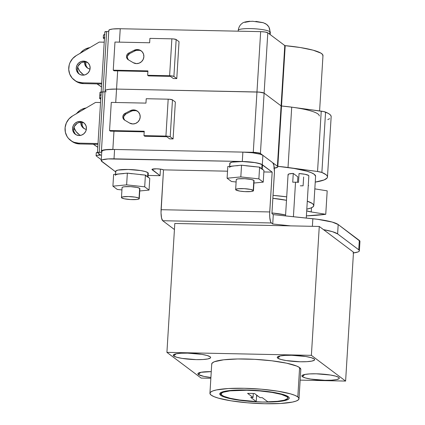<?xml version="1.0" encoding="UTF-8"?>
<svg xmlns="http://www.w3.org/2000/svg" width="425" height="425" viewBox="0 0 425 425"><rect width="100%" height="100%" fill="white"/><g stroke="black" fill="none" stroke-linecap="round" stroke-linejoin="round"><path stroke-width="0.64" d="M173.735 356.001L176.077 353.807L173.735 356.001L173.241 355.38L173.469 354.79L176.014 353.823L180.986 353.244L187.622 353.138L201.758 354.354L207.102 355.486L210.136 356.756A18.742 3.06 3.5 0 1 210.412 357A18.742 3.06 3.5 0 1 195.548 359.603A18.742 3.06 3.5 0 1 173.735 356.001A18.742 3.06 3.5 0 1 173.517 354.748A18.742 3.06 3.5 0 1 191.409 353.281A18.742 3.06 3.5 0 1 210.136 356.756L210.63 357.382L210.402 357.967L207.857 358.939L202.884 359.518L196.249 359.619L182.113 358.402L176.768 357.271L173.735 356.001M277.748 358.153L280.096 355.959L277.748 358.153L277.259 357.531L277.483 356.942L280.033 355.975L285.005 355.396L291.64 355.289L305.777 356.506L311.121 357.638L314.155 358.907A18.742 3.06 3.5 0 1 314.431 359.157A18.742 3.06 3.5 0 1 299.567 361.755A18.742 3.06 3.5 0 1 277.748 358.153A18.742 3.06 3.5 0 1 277.536 356.899A18.742 3.06 3.5 0 1 295.428 355.433A18.742 3.06 3.5 0 1 314.155 358.907L314.649 359.534L314.42 360.118L311.876 361.091L306.903 361.67L300.263 361.771L286.131 360.559L280.787 359.422L277.748 358.153M302.393 376.672L304.736 374.478L302.393 376.672L301.899 376.045L302.127 375.461L304.672 374.494L309.644 373.91L316.28 373.809L330.416 375.025L335.761 376.157L338.799 377.427A18.742 3.06 3.5 0 1 339.07 377.671A18.742 3.06 3.5 0 1 324.211 380.274A18.742 3.06 3.5 0 1 302.393 376.672A18.742 3.06 3.5 0 1 302.175 375.413A18.742 3.06 3.5 0 1 320.067 373.952A18.742 3.06 3.5 0 1 338.799 377.427L339.288 378.053L339.06 378.638L336.515 379.605L331.543 380.189L324.907 380.29L310.771 379.073L305.426 377.942L302.393 376.672M198.374 374.521L200.722 372.327L198.374 374.521L197.88 373.894L198.108 373.309L200.658 372.337L211.257 371.641A18.742 3.06 3.5 0 0 198.162 373.262A18.742 3.06 3.5 0 0 198.374 374.521A18.742 3.06 3.5 0 0 210.901 377.48L203.835 376.385L198.374 374.521M306.266 218.052L308.848 175.854A10.413 1.7 -176.5 0 0 299.051 173.554L298.515 182.341A10.413 1.7 -176.5 0 0 295.524 182.203L293.415 216.713L295.524 182.203A10.413 1.7 -176.5 0 0 292.735 182.219L293.271 173.432L297.861 176.885L297.532 182.282L297.861 176.885L293.271 173.432A10.413 1.7 -176.5 0 0 288.065 174.579L285.536 215.895M139.772 188.881L139.644 188.307A8.925 1.456 -176.5 0 0 129.992 186.617A8.925 1.456 -176.5 0 0 122.071 187.584L121.46 197.54A8.925 1.456 3.5 0 1 129.381 196.578A8.925 1.456 3.5 0 1 139.039 198.268L139.644 188.307L137.047 187.42L130.656 186.649L124.456 186.745L122.628 187.122L122.076 187.648M139.278 198.629L139.889 188.673A8.925 1.456 -176.5 0 0 139.644 188.307L139.039 198.268A8.925 1.456 3.5 0 1 139.278 198.629A8.925 1.456 3.5 0 1 131.357 199.596A8.925 1.456 3.5 0 1 121.699 197.907L124.302 198.794L130.693 199.564L136.893 199.468L138.72 199.091L139.273 198.565L138.47 197.96L135.049 197.12L128.318 196.541L122.788 196.871L121.577 197.333L121.699 197.907A8.925 1.456 3.5 0 1 121.46 197.54M236.263 179.706L236.815 179.18L238.643 178.803L244.843 178.707L251.233 179.477L253.837 180.365A8.925 1.456 -176.5 0 0 244.178 178.675A8.925 1.456 -176.5 0 0 236.258 179.642L235.652 189.598A8.925 1.456 3.5 0 1 243.567 188.636A8.925 1.456 3.5 0 1 253.226 190.326L253.959 180.944M253.465 190.692L254.076 180.731A8.925 1.456 -176.5 0 0 253.837 180.365L253.226 190.326A8.925 1.456 3.5 0 1 253.465 190.692A8.925 1.456 3.5 0 1 245.549 191.654A8.925 1.456 3.5 0 1 235.891 189.964L239.881 191.112L244.88 191.622L251.079 191.526L252.907 191.149L253.459 190.623L250.623 189.438L244.232 188.668L238.032 188.764L235.763 189.391L235.891 189.964A8.925 1.456 3.5 0 1 235.652 189.598M115.366 175.408A16.363 2.672 3.5 0 1 120.488 173.793L117.794 174.176M148.267 173.182L147.836 172.635L147.587 176.736L147.836 172.635A16.363 2.672 -176.5 0 0 130.13 169.538A16.363 2.672 -176.5 0 0 115.616 171.312L115.435 174.277M229.553 167.471A16.363 2.672 3.5 0 1 234.674 165.851L238.133 165.649M262.257 165.755L262.453 165.24L262.023 164.698L261.773 168.799L262.023 164.698A16.363 2.672 -176.5 0 0 244.322 161.601A16.363 2.672 -176.5 0 0 229.803 163.37L229.622 166.334M286.832 396.679L286.88 395.888L286.832 396.679A33.315 5.44 3.5 0 1 287.73 398.039A33.315 5.44 3.5 0 1 267.793 401.795L262.305 397.672L259.994 397.625L254.517 393.507L247.584 393.364L253.061 397.481L250.75 397.433L256.238 401.556A33.315 5.44 3.5 0 1 222.11 395.34A33.315 5.44 3.5 0 1 221.218 393.975A33.315 5.44 3.5 0 1 250.777 390.368A33.315 5.44 3.5 0 1 286.832 396.679L287.672 397.662L287.507 398.602L284.229 400.212L277.382 401.322L267.793 401.795L262.305 397.672L259.994 397.625L254.517 393.507L247.584 393.364L253.061 397.481L253.305 393.481L253.061 397.481L250.75 397.433L256.238 401.556L239.45 399.978L230.238 398.299L223.927 396.344L222.11 395.34L221.239 394.225L221.643 393.183L223.306 392.248L230.122 390.846L246.808 390.246L259.776 390.942L271.936 392.408L281.435 394.421L286.832 396.679M256.583 395.941A34.802 5.684 -176.5 0 0 257.837 395.999L256.583 395.941M220.665 395.308L220.835 392.583L220.665 395.308L222.881 396.493L230.812 398.772L248.933 401.301L262.48 402.023L274.81 401.837L284.038 400.759L287.029 399.93L288.772 398.958L289.191 397.869L288.277 396.706A34.802 5.684 3.5 0 1 289.212 398.135A34.802 5.684 3.5 0 1 258.331 401.896A34.802 5.684 3.5 0 1 220.665 395.308A34.802 5.684 3.5 0 1 219.736 393.885A34.802 5.684 3.5 0 1 250.612 390.118A34.802 5.684 3.5 0 1 288.277 396.706L282.641 394.352L272.712 392.248L260.01 390.713L246.463 389.991L234.138 390.182L224.905 391.255L221.914 392.084L220.177 393.056L219.757 394.145L220.665 395.308M299.009 398.73L300.804 369.437A44.62 7.289 -176.5 0 0 299.604 367.609L297.813 396.902A44.62 7.289 3.5 0 1 299.009 398.73A44.62 7.289 3.5 0 1 259.42 403.559A44.62 7.289 3.5 0 1 211.135 395.112L209.961 393.624L210.502 392.227L212.734 390.973L216.564 389.916L228.4 388.535L244.205 388.291L261.572 389.22L277.86 391.186L290.583 393.885L294.977 395.383L297.813 396.902L299.604 367.609A44.62 7.289 -176.5 0 0 251.318 359.162A44.62 7.289 -176.5 0 0 211.724 363.991L209.934 393.284A44.62 7.289 3.5 0 1 249.523 388.455A44.62 7.289 3.5 0 1 297.813 396.902L298.982 398.395L298.446 399.787L296.214 401.041L292.379 402.098L280.543 403.479L264.738 403.723L247.371 402.794L231.088 400.828L218.36 398.129L213.966 396.631L211.135 395.112A44.62 7.289 3.5 0 1 209.934 393.284M285.595 214.954A29.75 4.861 -176.5 0 0 271.963 212.962A29.75 4.861 3.5 0 1 285.595 214.954M359.938 241.203L338.188 224.538L332.201 222.062L317.369 219.263L273.291 214.62L271.926 213.594L274.433 171.897L273.865 165.229L272.744 162.732A9.52 2.258 -88.8 0 1 274.359 173.756L271.926 213.594L273.291 214.62L272.723 223.996L290.721 225.872L174.803 223.47L166.919 352.362L201.142 378.08L210.853 378.282L201.142 378.08L166.919 352.362L174.803 223.47L319.271 226.461L290.721 225.872L272.723 223.996L273.291 214.62L312.853 218.737L312.391 226.318L312.853 218.737A35.695 5.828 -176.5 0 1 338.188 224.538L337.615 233.909L338.188 224.538L359.311 240.412L358.743 249.788L359.311 240.412A23.8 3.889 -176.5 0 1 359.954 241.384L359.38 250.761A23.8 3.889 3.5 0 1 353.446 252.944M288.341 175.01L288.102 174.452L288.915 173.974L293.271 173.432L292.735 182.219A10.413 1.7 3.5 0 1 295.524 182.203A10.413 1.7 3.5 0 1 298.515 182.341L299.051 173.554L305.134 174.308L308.571 175.424L308.81 175.982M101.219 160.698A16.66 2.72 3.5 0 1 114.012 158.833L114.585 149.457A16.66 2.72 -176.5 0 0 101.793 151.321L101.219 160.698A16.66 2.72 3.5 0 0 101.665 161.378L115.584 171.838L101.23 160.82L102.26 159.832L108.115 158.923L242.298 161.484L254.862 162.568L261.253 164.135L272.17 172.109L263.856 171.939L272.17 172.109L269.663 213.807L269.785 217.43L270.555 221.622L271.352 222.966L272.723 223.996L271.352 222.966A9.52 2.258 -88.8 0 1 269.732 211.947L161.064 209.7L161.022 212.712L163.503 169.862L160.751 169.161L156.522 168.815L152.028 169.341L160.05 175.69L148.144 175.445L160.05 175.69L160.453 169.118L160.05 175.69L152.107 169.724A5.95 0.972 3.5 0 1 151.948 169.479A5.95 0.972 3.5 0 1 156.522 168.815A5.95 0.972 3.5 0 1 163.503 169.862L227.529 171.185L163.503 169.862L161.064 209.7L269.732 211.947L272.17 172.109L262.315 164.703L262.889 155.327L260.19 154.201L252.508 152.782L242.872 152.113L114.585 149.457L106.245 149.759L102.834 150.461L101.803 151.449M260.259 168.056L261.773 168.799A16.363 2.672 3.5 0 1 262.214 169.469L262.464 165.367A16.363 2.672 -176.5 0 0 262.023 164.698L259.372 163.588L254.708 162.6L242.367 161.537L232.236 162.132L230.01 162.982L229.813 163.492L230.244 164.039M123.946 173.591L113.629 174.447L112.912 186.166L126.634 184.859L112.912 186.166L117.263 189.433L121.927 189.938L117.263 189.433L112.912 186.166L113.629 174.447L127.346 173.145L145.414 175.105L147.587 176.736A16.363 2.672 3.5 0 1 148.028 177.406L148.277 173.31A16.363 2.672 -176.5 0 0 147.836 172.635L145.185 171.53L140.521 170.542L128.18 169.479L118.049 170.074L115.823 170.924L115.627 171.434L116.057 171.982M272.744 162.732L262.889 155.327A16.66 2.72 -176.5 0 0 242.872 152.113L114.585 149.457L114.012 158.833L242.298 161.484L242.872 152.113L242.298 161.484A16.66 2.72 3.5 0 1 262.315 164.703L262.889 155.327L272.744 162.732M285.621 214.96L271.963 212.962L285.621 214.96M353.021 252.997L357.887 251.993L359.077 251.324L359.364 250.58L358.743 249.788L337.615 233.909L332.472 231.683L323.515 229.649L319.271 226.461L311.387 355.348L166.919 352.362L311.387 355.348L345.61 381.071L311.387 355.348L319.271 226.461L353.494 252.179L345.61 381.071L300.151 380.125L345.61 381.071L353.494 252.179L323.515 229.649A35.695 5.828 3.5 0 1 337.615 233.909L358.743 249.788A23.8 3.889 3.5 0 1 359.38 250.761M162.711 220.718L161.564 218.099L161.032 213.063A9.52 2.258 91.2 0 0 162.711 220.718L271.352 222.966L162.711 220.718L174.431 229.527L162.711 220.718M152.139 169.256L152.107 169.724L152.139 169.256M211.756 364.331L212.293 362.934L214.524 361.68L223.651 359.8L237.74 358.971L254.649 359.322L271.809 360.798L286.599 363.173L296.767 366.09L299.604 367.609L300.799 369.463M257.492 395.739L256.594 395.696L256.238 401.556L256.594 395.696A33.315 5.44 3.5 0 0 257.492 395.739M231.45 181.491L236.114 181.996L231.45 181.491L227.099 178.224L227.816 166.504L234.674 165.851L227.816 166.504L227.099 178.224L231.45 181.491M246.362 165.819L259.601 167.163L241.538 165.203L240.821 176.917L258.883 178.883L259.601 167.163L263.946 170.43L259.601 167.163L258.883 178.883L263.229 182.15L263.946 170.43L263.229 182.15L253.932 183.032L263.229 182.15L258.883 178.883L240.821 176.917L227.099 178.224L240.821 176.917L241.538 165.203L234.674 165.851L241.538 165.203L254.458 166.701M231.986 166.233L234.674 165.851M261.773 168.799L262.209 169.517M140.271 174.643L145.414 175.105L144.697 186.825L126.634 184.859L144.697 186.825L149.042 190.087L139.745 190.974L149.042 190.087L149.759 178.373L149.042 190.087L144.697 186.825L145.414 175.105L147.587 176.736L146.072 175.992M120.488 173.793L127.346 173.145L126.634 184.859L127.346 173.145L132.17 173.761M148.022 177.459L147.587 176.736L149.759 178.373L147.587 176.736M300.316 185.805A10.413 1.7 3.5 0 0 303.105 185.789L303.641 177.002M327.192 190.852L314.829 188.865L327.192 190.852L325.757 214.285L327.192 190.852M306.707 210.853A11.9 1.944 3.5 0 0 311.217 211.947L311.472 207.772L311.217 211.947L325.757 214.285A77.345 12.633 3.5 0 1 306.398 215.873L325.757 214.285L311.217 211.947L306.691 210.843M308.656 185.629A47.595 7.772 3.5 0 1 308.247 185.72M306.813 209.164L311.105 207.931L313.31 206.598L313.751 205.116L312.418 203.548L307.302 201.179A47.595 7.772 3.5 0 1 313.804 205.578A47.595 7.772 3.5 0 1 307.222 209.063A11.9 1.944 3.5 0 0 306.813 209.164M286.7 196.855L273.041 195.367A47.595 7.772 3.5 0 1 286.7 196.855M286.493 200.308A29.75 4.861 -176.5 0 0 272.861 198.316L286.519 200.313M313.804 205.578L315.594 176.285A47.595 7.772 -176.5 0 0 277.828 166.334L293.032 168.236L306.611 171.116L311.297 172.709L314.319 174.335L315.594 176.311M137.939 111.552A7.14 6.837 -53.1 0 0 134.502 110.521A7.14 6.837 -53.1 0 0 131.134 111.308L130.31 110.691A7.14 6.837 126.9 0 1 133.678 109.905L134.502 110.521L133.678 109.905A7.14 6.837 126.9 0 1 137.541 111.228A7.14 6.837 126.9 0 1 139.745 119.159A7.14 6.837 126.9 0 1 132.818 123.962L135.506 123.484L137.849 122.007L139.49 119.754L140.186 117.077L139.82 114.373L138.454 112.062L136.303 110.495L133.678 109.905L130.31 110.691L125.014 113.411L123.494 114.782L122.846 116.716L123.255 118.676L124.605 120.105L129.556 123.037L132.818 123.962A7.14 6.837 126.9 0 1 129.556 123.037L124.605 120.105A3.868 3.703 126.9 0 1 125.014 113.411L130.31 110.691L131.134 111.308L132.775 110.702L135.846 110.681M84.315 123.223A7.14 6.837 -53.1 0 0 81.026 122.283L79.932 121.46A7.14 6.837 126.9 0 1 83.789 122.782A7.14 6.837 126.9 0 1 85.993 130.714A7.14 6.837 126.9 0 1 79.071 135.522L81.759 135.038L84.102 133.562L85.744 131.314L86.434 128.632L86.073 125.933L84.708 123.622L82.551 122.049L79.932 121.46L77.244 121.938L74.901 123.415L73.259 125.667L72.569 128.345L72.93 131.049L74.295 133.36L76.452 134.932L79.071 135.522A7.14 6.837 126.9 0 1 75.214 134.199A7.14 6.837 126.9 0 1 73.01 126.262A7.14 6.837 126.9 0 1 79.932 121.46L81.026 122.283A7.14 6.837 -53.1 0 0 74.237 126.756A7.14 6.837 -53.1 0 0 75.783 134.582M86.349 129.37A7.14 6.837 126.9 0 1 83.459 128.137A7.14 6.837 126.9 0 1 80.814 122.283L81.175 124.987L82.54 127.298L84.697 128.871L86.349 129.37M83.635 128.122L82.269 125.811L81.993 122.373A7.14 6.837 -53.1 0 0 84.028 128.52M108.821 30.51L109.74 29.628L112.784 29.001L120.233 28.735L260.658 31.641L256.966 91.986L116.546 89.08L117.656 70.869L116.546 89.08A14.875 2.428 -176.5 0 0 105.118 90.743A14.875 2.428 3.5 0 1 116.546 89.08L259.282 92.108L264.116 93.133L281.09 105.889A14.875 2.428 3.5 0 1 281.488 106.5A14.875 2.428 -176.5 0 0 281.09 105.889L277.397 166.233L260.424 153.478L264.116 93.133A5.95 0.972 -176.5 0 0 256.966 91.986L116.546 89.08L109.092 89.346L106.053 89.973L105.129 90.854L106.053 89.973L109.092 89.346L116.546 89.08L115.722 102.494L116.546 89.08L256.966 91.986L253.273 152.325L112.853 149.425L113.964 131.213L112.853 149.425L253.273 152.325A5.95 0.972 3.5 0 1 260.424 153.478L264.116 93.133L281.09 105.889L277.397 166.233A14.875 2.428 3.5 0 1 277.796 166.839A14.875 2.428 3.5 0 1 274.3 168.178M173.092 138.938L175.35 102.027L173.092 138.938L170.212 136.776L172.47 99.864L175.35 102.027L172.47 99.864A3.57 0.584 -176.5 0 0 168.183 99.179L165.925 136.085A3.57 0.584 3.5 0 1 170.212 136.776L172.47 99.864L169.575 99.253L168.183 99.179L165.925 136.085L143.969 135.633L144.234 131.24L109.565 130.523L110.383 131.139L144.197 131.84L110.383 131.139L109.565 130.523L111.281 102.398L109.565 130.523L144.234 131.24L143.969 135.633L167.317 136.159L170.212 136.776L173.092 138.938L169.623 138.863L173.092 138.938M101.24 92.358L102.956 91.901L99.264 152.246L101.734 152.219L97.49 152.532L100.842 155.178L98.961 155.199L99.046 153.829L98.961 155.199L100.842 155.178L97.548 152.702A2.975 0.483 3.5 0 1 97.468 152.58A2.975 0.483 3.5 0 1 99.264 152.246L102.956 91.901L105.049 91.88L102.956 91.901A2.975 0.483 -176.5 0 0 101.161 92.236A2.975 0.483 3.5 0 1 102.956 91.901L105.049 91.88L102.956 91.901L106.643 31.556L108.742 31.535L106.643 31.556A2.975 0.483 -176.5 0 0 104.853 31.891L101.161 92.236A2.975 0.483 3.5 0 0 101.24 92.358L102.956 91.901L106.643 31.556L104.933 32.013M96.22 155.927A4.76 0.776 3.5 0 1 96.093 155.736A4.76 0.776 3.5 0 1 98.961 155.199L96.597 155.423L96.22 155.927L101.277 159.726L96.22 155.927M97.484 152.363A4.76 0.776 -176.5 0 0 96.273 152.803L96.093 155.736M106.202 91.864L105.517 91.348A14.875 2.428 3.5 0 1 105.118 90.743L108.811 30.398A14.875 2.428 -176.5 0 1 120.233 28.735L119.414 42.149L120.233 28.735L260.658 31.641L253.273 152.325L257.762 152.713L260.424 153.478L277.397 166.233L277.791 166.727L277.61 167.195L273.822 168.236M101.772 151.651A14.875 2.428 3.5 0 1 101.426 151.087A14.875 2.428 3.5 0 1 112.853 149.425L103.642 149.967L101.618 150.732L101.437 151.199L101.83 151.693M100.996 94.95A4.76 0.776 -176.5 0 0 99.785 95.391A4.76 0.776 3.5 0 1 100.996 94.95M101.097 97.851L99.636 98.239L100.73 99.264L99.732 98.515A4.76 0.776 3.5 0 1 99.604 98.318A4.76 0.776 3.5 0 1 100.815 97.877M99.912 95.582L99.817 95.306L101.277 94.918L99.817 95.306L99.912 95.582A4.76 0.776 3.5 0 1 99.785 95.391L99.604 98.318M277.796 166.839L285.18 46.155A14.875 2.428 -176.5 0 0 284.782 45.544L281.297 106.85L281.478 106.383L281.09 105.889L264.116 93.133L267.803 32.789L284.782 45.544L285.17 46.038L284.989 46.506M97.766 152.336L96.778 152.49L96.401 153M97.798 147.209L93.426 144.245L97.798 147.209M73.966 127.489A14.875 14.243 126.9 0 0 78.811 134.321A14.875 14.243 126.9 0 0 79.353 134.709L76.043 131.537L73.945 127.42M76.341 113.895L79.762 110.558L81.807 109.331L86.307 107.929M97.793 147.284L93.303 144.24L97.793 147.284M78.811 134.321L79.905 135.145A14.875 14.243 -53.1 0 0 80.309 135.432L79.873 135.118M76.596 113.565A14.875 14.243 126.9 0 1 86.158 107.95M70.566 140.383A14.875 14.243 126.9 0 0 78.604 143.135L79.698 143.958L97.973 144.335L79.698 143.958L78.604 143.135L98.021 143.538L78.604 143.135L74.062 142.285L71.979 141.312L68.441 138.396L67.081 136.531L65.365 132.228L65.11 127.537L66.343 122.942L68.94 118.926L72.627 115.897L95.561 102.425L100.528 102.526L95.561 102.425L72.627 115.897A14.875 14.243 126.9 0 0 70.566 140.383L71.66 141.201A14.875 14.243 -53.1 0 0 79.698 143.958L75.161 143.108L71.634 141.18M81.026 122.283L78.338 122.761L77.1 123.388L74.354 126.491L73.711 130.544L74.024 131.872L75.39 134.183M144.787 136.25L166.749 136.707L169.623 138.863L166.749 136.707L144.787 136.25L143.969 135.633L144.787 136.25M123.866 116.328L125.832 114.033L131.134 111.308L125.832 114.033L125.014 113.411L125.832 114.033A3.868 3.703 -53.1 0 0 124.722 120.174L123.744 118.347M111.281 102.398L145.956 103.116L146.227 98.722L168.183 99.179L146.227 98.722L145.956 103.116L111.281 102.398M331.165 116.631L330.841 115.531L329.789 114.405L328.026 113.257L323.786 111.589L291.709 107.153L321.236 111.148L317.544 171.493L288.017 167.498L291.709 107.153L288.017 167.498A47.595 7.772 3.5 0 0 277.828 166.334L317.544 171.493A8.925 1.456 3.5 0 1 321.879 172.454L326.103 174.749L327.149 175.876L327.473 176.975L327.069 178.027L324.089 179.95L315.238 182.102A59.495 9.717 3.5 0 0 327.473 177.012L331.165 116.668A59.495 9.717 -176.5 0 0 325.571 112.11A8.925 1.456 -176.5 0 0 321.236 111.148L317.544 171.493L321.879 172.454L325.571 112.11L321.879 172.454A59.495 9.717 3.5 0 1 327.473 177.012M291.709 107.153A47.595 7.772 -176.5 0 0 281.52 105.995L291.709 107.153M329.625 118.681L327.781 119.611M238.329 30.143A16.065 2.624 3.5 0 1 253.273 28.693A16.065 2.624 3.5 0 1 269.87 31.7A8.925 8.548 -53.1 0 0 266.544 24.368A8.925 8.548 126.9 0 1 269.87 31.7A16.065 2.624 -176.5 0 0 252.487 28.656A16.065 2.624 -176.5 0 0 238.234 30.393C238.893 25.489 241.713 23.71 242 23.534C242.866 22.419 245.523 21.654 249.98 21.25M270.167 34.563L270.3 32.358L268.871 26.865L266.565 24.384L263.213 22.679L255.829 21.372M263.388 22.737L252.556 21.261M252.647 21.261L250.421 21.404M269.716 34.223L269.87 31.7L269.716 34.223M141.626 51.207A7.14 6.837 -53.1 0 0 138.194 50.177A7.14 6.837 -53.1 0 0 134.821 50.963L134.002 50.347A7.14 6.837 126.9 0 1 137.371 49.56L138.194 50.177L137.371 49.56A7.14 6.837 126.9 0 1 141.227 50.883A7.14 6.837 126.9 0 1 143.432 58.815A7.14 6.837 126.9 0 1 136.51 63.617L139.198 63.139L141.541 61.662L143.183 59.41L143.873 56.732L143.512 54.033L142.147 51.717L139.99 50.15L137.371 49.56L134.002 50.347L128.701 53.072L127.187 54.437L126.538 56.376L126.948 58.331L128.292 59.76L133.248 62.693L136.51 63.617A7.14 6.837 126.9 0 1 133.248 62.693L128.292 59.76A3.868 3.703 126.9 0 1 128.701 53.072L134.002 50.347L134.821 50.963L136.468 50.357L139.538 50.341M88.007 62.879A7.14 6.837 -53.1 0 0 84.718 61.938L83.624 61.115A7.14 6.837 126.9 0 1 87.481 62.438A7.14 6.837 126.9 0 1 89.686 70.369A7.14 6.837 126.9 0 1 82.763 75.177L85.446 74.694L87.789 73.217L89.436 70.97L90.127 68.287L89.765 65.588L88.4 63.277L86.243 61.705L83.624 61.115L80.936 61.593L78.593 63.075L76.952 65.322L76.256 68L76.622 70.704L77.982 73.015L80.139 74.588L82.763 75.177A7.14 6.837 126.9 0 1 78.901 73.854A7.14 6.837 126.9 0 1 76.697 65.918A7.14 6.837 126.9 0 1 83.624 61.115L84.718 61.938A7.14 6.837 -53.1 0 0 77.924 66.412A7.14 6.837 -53.1 0 0 79.47 74.237M90.042 69.025A7.14 6.837 126.9 0 1 87.146 67.793A7.14 6.837 126.9 0 1 84.506 61.938L84.867 64.642L86.233 66.959L88.389 68.526L90.042 69.025M87.327 67.777L85.962 65.466L85.68 62.029A7.14 6.837 -53.1 0 0 87.72 68.175M244.848 22.339L249.688 21.468M103.604 35.243L103.982 34.733L104.964 34.574M260.658 31.641L265.142 32.024L267.803 32.789L284.782 45.544L281.09 105.889L264.116 93.133L267.803 32.789A5.95 0.972 -176.5 0 0 260.658 31.641M176.779 78.593L179.037 41.682L176.779 78.593L173.905 76.431L176.163 39.525L179.037 41.682L176.163 39.525A3.57 0.584 -176.5 0 0 171.875 38.834L169.617 75.746A3.57 0.584 3.5 0 1 173.905 76.431L176.163 39.525L173.262 38.909L171.875 38.834L169.617 75.746L147.656 75.289L147.927 70.895L113.252 70.178L114.075 70.794L147.889 71.496L114.075 70.794L113.252 70.178L114.973 42.054L113.252 70.178L147.927 70.895L147.656 75.289L171.004 75.82L173.905 76.431L176.779 78.593L173.315 78.519L176.779 78.593M101.171 92.023A4.76 0.776 -176.5 0 0 99.965 92.459L99.785 95.391M256.966 91.986A5.95 0.972 3.5 0 1 264.116 93.133L261.455 92.368L256.966 91.986M104.683 34.606A4.76 0.776 -176.5 0 0 103.477 35.047L103.296 37.974A4.76 0.776 3.5 0 1 104.507 37.538M104.789 37.506L103.328 37.894L104.422 38.919L103.424 38.17A4.76 0.776 3.5 0 1 103.296 37.974M101.453 91.991L99.997 92.379L100.093 92.655M101.49 86.865L97.118 83.9L101.49 86.865M77.658 67.145A14.875 14.243 126.9 0 0 82.503 73.977A14.875 14.243 126.9 0 0 83.045 74.364L79.735 71.193L77.637 67.076M80.033 53.55L83.454 50.214L85.499 48.987L89.999 47.584M101.485 86.939L96.99 83.895L101.485 86.939M82.503 73.977L83.598 74.8A14.875 14.243 -53.1 0 0 83.996 75.092L83.566 74.779M80.288 53.221A14.875 14.243 126.9 0 1 89.85 47.605M74.258 80.038A14.875 14.243 126.9 0 0 82.296 82.79L83.39 83.613L101.665 83.996L83.39 83.613L82.296 82.79L101.713 83.194L82.296 82.79L77.754 81.94L75.666 80.968L72.133 78.051L69.737 74.109L68.738 69.557L69.233 64.85L70.035 62.597L72.632 58.581L76.319 55.553L99.253 42.08L104.221 42.181L99.253 42.08L76.319 55.553A14.875 14.243 126.9 0 0 74.258 80.038L75.353 80.862A14.875 14.243 -53.1 0 0 83.39 83.613L78.848 82.763L75.326 80.84M84.718 61.938L82.03 62.417L80.793 63.043L78.046 66.146L77.35 68.823L77.403 70.199L78.28 72.755L79.082 73.838M148.479 75.905L170.441 76.362L173.315 78.519L170.441 76.362L148.479 75.905L147.656 75.289L148.479 75.905M127.553 55.983L129.524 53.688L134.821 50.963L129.524 53.688L128.701 53.072L129.524 53.688A3.868 3.703 -53.1 0 0 128.414 59.829L127.431 58.002M114.973 42.054L149.648 42.771L149.913 38.377L171.875 38.834L149.913 38.377L149.648 42.771L114.973 42.054M270.3 32.358A16.065 2.624 -176.5 0 0 269.87 31.7M264.031 23.099A8.925 8.548 126.9 0 1 266.544 24.368M319.287 115.94A47.595 7.772 3.5 0 0 281.52 105.995L291.874 107.174M319.595 110.925L322.979 55.595A47.595 7.772 -176.5 0 0 284.872 45.618M284.447 45.576L300.417 47.547L313.14 50.187L320.96 53.152L322.687 54.639L322.862 56.057M221.218 393.954L221.319 392.333M287.73 398.023L287.826 396.403M101.426 151.087L105.118 90.743M97.468 152.58L101.161 92.236M238.186 31.174L238.234 30.393"/></g></svg>

